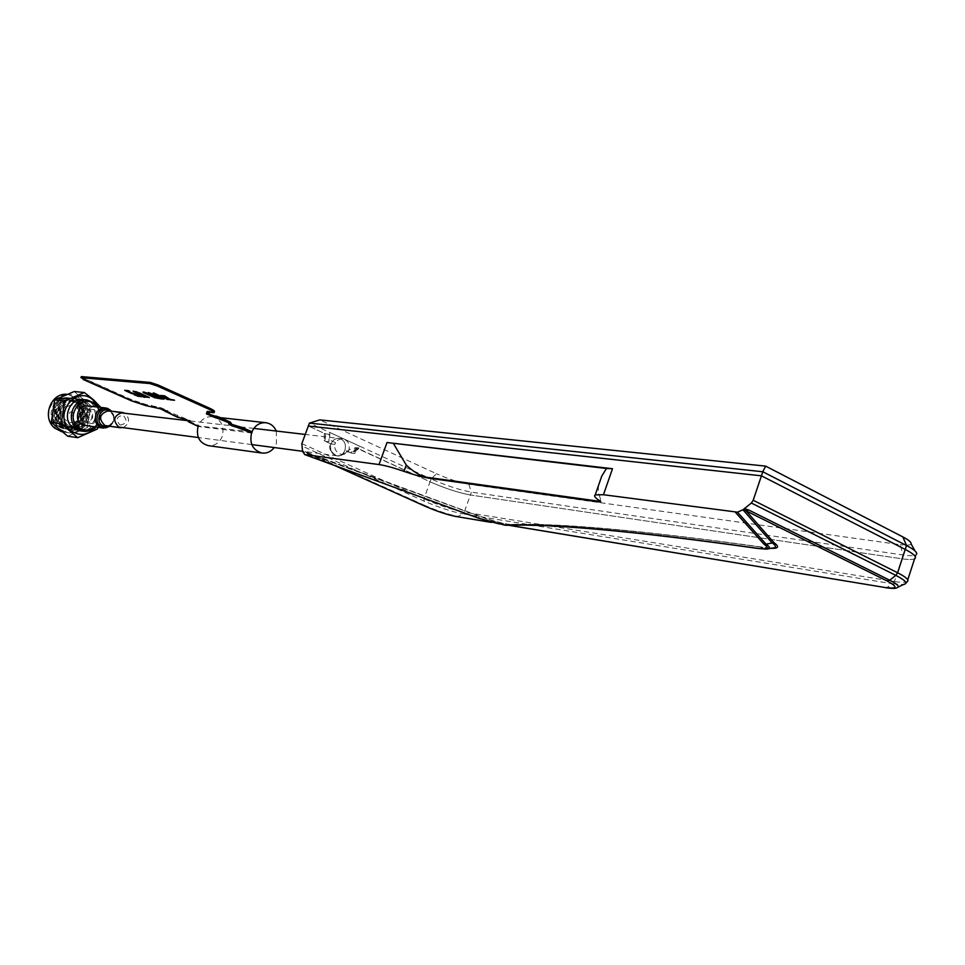 <?xml version="1.0" encoding="UTF-8"?>
<svg xmlns="http://www.w3.org/2000/svg" width="965" height="965" viewBox="0 0 965 965"><rect width="100%" height="100%" fill="white"/><g stroke="black" fill="none" stroke-linecap="round" stroke-linejoin="round"><path stroke-width="0.72" stroke-dasharray="4.83 3.62" d="M915.278 556.66L914.603 558.747C912.649 559.724 908.391 559.736 901.829 558.783L470.377 494.997C458.64 492.826 445.203 488.435 430.076 481.8L357.159 448.074L352.852 453.562L346.29 450.884L342.43 454.865L337.4 455.938C331.574 454.479 329.005 450.269 329.692 443.321L330.633 443.43C329.958 450.39 332.527 454.599 338.353 456.071L337.4 455.938M356.206 447.953L351.899 453.441M346.29 450.884L347.255 451.005L344.047 454.587L338.353 456.071M770.951 548.313L764.883 547.577C644.741 530.774 560.436 523.127 511.945 524.646L507.602 524.224C500.184 522.909 490.715 520.159 479.183 515.998L302.262 450.691M335.036 465.673L302.576 451.572M758.442 548.506L763.327 547.396C643.136 530.581 558.819 522.946 510.376 524.478L505.998 525.237C554.272 523.742 638.565 531.474 758.888 548.434L768.743 548.699M764.883 547.577L771.783 548.168L764.208 547.36M598.469 485.552L598.3 492.789L600.447 498.748L599.748 500.775M600.447 501.281L600.447 498.748M329.692 443.321L324.011 440.728L324.385 433.381L308.342 426.035L325.434 433.864L325.06 441.21L331.055 443.936C332.684 440.137 335.301 438.279 338.92 438.387C344.372 439.919 346.387 443.876 344.939 450.269L350.862 452.971L355.168 447.483L430.076 481.8L431.102 478.966L309.427 423.104M324.011 440.728L324.964 440.848L325.326 433.49L324.385 433.381M335.506 442.645L329.499 439.907L329.873 432.537L359.656 446.216L355.349 451.717L349.414 449.002C345.928 459.666 331.309 453.043 335.506 442.645M331.055 443.936L334.855 444.407C336.495 440.583 339.125 438.725 342.732 438.834C348.208 440.366 350.223 444.346 348.775 450.764L344.939 450.269M350.862 452.971L354.71 453.466L359.016 447.965L355.168 447.483M914.977 550.906L916.69 554.019L915.857 554.911C913.891 555.9 909.633 555.924 903.059 554.984L471.39 492.138C459.654 489.991 446.216 485.6 431.102 478.966L436.482 473.731L319.789 419.884M468.773 484.261L471.39 492.138L470.377 494.997L901.829 558.783L903.059 554.984L900.2 544.682L468.773 484.261C459.364 482.584 448.604 479.074 436.482 473.731M914.603 558.747C912.649 559.724 908.391 559.736 901.829 558.783L894.41 581.521L464.249 512.138L462.85 513.85C451.487 511.619 438.436 507.3 423.707 500.931L301.526 445.782M911.044 543.778C910.405 545.273 906.798 545.563 900.2 544.682M325.434 433.864L329.222 434.298L328.86 441.668L325.06 441.21M301.84 443.635L423.949 498.833C439.111 505.407 452.549 509.846 464.249 512.138L470.377 494.997C458.64 492.826 445.203 488.435 430.076 481.8L423.949 498.833L424.6 505.334L305.338 451.644M330.911 444.37C332.467 440.293 335.132 438.303 338.92 438.387C344.203 439.799 346.266 443.623 345.084 449.847C343.516 453.96 340.814 455.95 336.978 455.818C331.755 454.358 329.728 450.546 330.911 444.37M80.385 413.551L83.038 409.944L87.139 408.858C91.651 410.016 93.424 413.068 92.471 418.002L89.781 421.633L85.62 422.682C81.181 421.488 79.432 418.448 80.385 413.551M94.461 426.892C100.251 420.873 101.072 414.226 96.934 406.977M82.544 421.078C91.313 422.815 93.919 419.293 90.336 410.487C81.555 408.726 78.949 412.248 82.544 421.078M98.153 407.109C101.687 414.299 100.855 420.945 95.668 427.049M79.866 430.788C93.762 433.249 102.326 411.645 90.987 402.851L83.786 399.619M100.77 407.411L98.032 427.374M67.707 436.204L87.164 427.64L97.368 429.027M87.164 427.64L90.408 405.397L100.65 406.555M90.408 405.397L74.233 391.513M59.022 428.81L67.647 432.634C84.582 435.697 95.052 409.474 81.241 398.762L71.808 394.769C55.126 392.417 45.319 418.388 59.022 428.81M61.772 431.717L63.437 432.031C80.312 435.07 90.746 408.967 76.983 398.304L66.814 394.275M76.03 399.028C93.074 412.489 71.289 442.127 55.029 427.386C37.707 413.864 59.951 384.046 76.03 399.028M74.619 400.933C85.897 409.655 77.393 431.053 63.569 428.605L56.453 425.469C45.246 416.94 53.304 395.71 66.971 397.689L74.619 400.933M54.185 416.253L58.769 423.997L65.113 426.747C77.284 428.894 84.932 410.318 75.318 402.767L68.455 399.908L74.932 402.719C82.061 412.815 80.083 420.728 69.022 426.458L64.812 426.711L58.612 423.973L54.185 416.253C53.196 404.781 58.117 398.666 68.925 397.918L75.584 401.03L78.093 403.804L73.774 399.643L68.129 397.773C50.337 395.336 46.899 427.35 65.475 428.906C84.305 432.031 88.382 398.955 69.661 397.942C51.845 395.505 48.395 427.567 66.995 429.123C85.849 432.248 89.938 399.112 71.193 398.099C53.352 395.662 49.903 427.772 68.515 429.341C87.405 432.465 91.494 399.281 72.725 398.268C54.86 395.831 51.41 427.99 70.059 429.558C88.961 432.682 93.062 399.45 74.269 398.436C56.38 395.988 52.918 428.207 71.591 429.775C90.517 432.911 94.63 399.619 75.813 398.605C57.912 396.157 54.438 428.424 73.135 429.992C90.228 432.971 96.633 403.949 80.312 399.389L80.119 399.365C96.44 403.925 90.022 432.947 72.942 429.968C54.257 428.4 57.719 396.132 75.62 398.581C94.425 399.594 90.324 432.875 71.398 429.751C52.737 428.183 56.199 395.964 74.076 398.412C92.857 399.426 88.768 432.658 69.866 429.534C51.217 427.965 54.679 395.807 72.532 398.256C91.301 399.257 87.212 432.441 68.334 429.316C49.71 427.748 53.159 395.638 71 398.087C89.745 399.1 85.656 432.224 66.802 429.099C48.214 427.531 51.652 395.481 69.468 397.918C88.189 398.931 84.112 431.994 65.282 428.882C46.706 427.326 50.156 395.3 67.936 397.773L66.971 397.689M68.455 399.908C56.838 398.171 49.927 416.675 59.902 424.142L66.259 426.904C78.43 429.051 86.09 410.463 76.464 402.887L69.987 400.077C58.346 398.34 51.434 416.88 61.422 424.359L67.779 427.121C79.974 429.268 87.646 410.644 78.008 403.068L71.519 400.246C59.866 398.497 52.942 417.073 62.942 424.564L69.311 427.326C81.518 429.485 89.202 410.825 79.552 403.237L73.05 400.415C61.386 398.666 54.45 417.266 64.474 424.769C76.971 435.975 93.726 413.575 81.096 403.406C69.191 392.128 52.677 414.709 65.994 424.986C78.515 436.192 95.294 413.756 82.652 403.587C74.1 398.436 67.586 400.74 63.123 410.475C62.797 424.25 68.949 429.57 81.567 426.421C91.084 417.001 90.638 408.678 80.204 401.452L80.312 399.389M68.841 399.956C57.212 398.207 50.301 416.723 60.288 424.202L66.633 426.952C78.816 429.111 86.476 410.511 76.85 402.936L70.373 400.125C58.72 398.376 51.808 416.928 61.808 424.407L68.153 427.169C80.36 429.329 88.032 410.692 78.394 403.105L71.905 400.294C60.24 398.545 53.316 417.121 63.328 424.612L69.685 427.386C81.904 429.534 89.588 410.873 79.938 403.286L73.437 400.463C61.76 398.714 54.824 417.314 64.848 424.829L64.474 424.769M78.093 403.804L78.744 404.842C83.135 418.955 78.382 426.928 64.522 428.762L57.405 425.601C46.175 417.061 54.257 395.807 67.924 397.785M69.022 426.458C79.058 422.803 82.302 415.601 78.744 404.842M76.295 407.158C84.438 413.563 74.028 427.688 66.32 420.656C58.129 414.226 68.636 400.053 76.295 407.158M72.628 412.115C73.835 415.071 72.966 416.253 70.011 415.674C68.792 412.706 69.673 411.524 72.628 412.115M123.158 427.64C129.66 423.587 130.251 418.81 124.955 413.285M119.986 425.034C126.741 423.888 127.814 420.644 123.206 415.288C116.439 416.422 115.366 419.666 119.986 425.034M85.234 425.637C95.656 427.386 99.636 409.582 89.552 406.374L87.706 405.915M159.635 398.629L148.091 395.035L142.977 392.104M167.801 399.57L160.902 396.422L157.428 396.145M163.085 399.1L148.514 392.526M168.646 399.148L164.955 396.35L160.781 395.505M208.645 412.357L207.149 411.042L213.144 411.681L206.944 411.597L212.722 412.803M206.727 412.151L207.149 411.042M207.065 413.864L206.546 413.31L208.066 413.394L206.546 413.31L207.065 413.864M228.669 423.912L231.407 423.442M189.224 422.477L198.295 426.494L251.756 432.995M220.466 417.664L211.661 416.687C205.485 416.518 201.01 419.582 198.247 425.867L198.295 426.494M165.666 410.583L190.527 420.692L189.816 421.331M182.144 418.436L190.322 421.21L182.542 417.387M166.692 412.477L165.461 411.102L180.648 418.255M81.132 377.086L132.024 399.872L146.294 404.576L160.805 407.725L167.85 410.644L167.186 411.355M160.805 407.725L167.645 411.174L160.395 408.786M158.429 408.569L158.827 407.507M156.27 407.857L151.433 405.662L156.668 406.796M146.294 404.576L131.819 400.391L145.896 405.626M83.919 378.57L131.819 400.391L83.509 379.631M174.412 400.185L168.67 399.088M159.08 395.674L153.182 392.972M168.694 399.606L167.814 399.522M163.978 399.136L163.109 399.052M151.481 394.456L144.895 392.803M157.85 397.942L152.168 395.457M161.686 398.967L159.394 398.231M139.973 394.227L133.11 391.115M149.322 397.616L139.961 394.275M145.027 397.303L142.338 396.398M132.47 393.575L124.678 390.282M129.587 391.259L127.091 391.078M141.288 396.844L134.449 394.794M139.418 396.157L132 393.105M140.552 393.937L134.967 391.766M147.38 396.965L141.385 394.613M167.452 410.68L165.678 410.547M167.09 411.428L177.258 416.554L181.046 417.206M190.045 420.716L188.513 420.607M188.44 420.812L198.488 425.975L252.167 431.898M189.623 421.428L198.694 425.456M208.705 414.045L206.799 412.743M213.144 411.681L214.459 411.585M230.888 424.081L229.079 422.815L231.6 422.947M229.079 422.815L230.84 424.069M276.304 431.041L276.46 443.442L274.241 447.555M211.661 416.687C221.13 419.232 224.652 425.83 222.215 436.506C219.381 442.935 214.797 445.987 208.464 445.673M905.858 583.282L903.542 584.5L892.758 583.813L894.41 581.521C900.96 582.558 905.194 582.631 907.124 581.75L907.763 579.808M898.27 587.034L896.376 587.938L887.197 587.323L892.758 583.813L462.85 513.85L458.086 516.42C448.375 514.478 437.217 510.787 424.6 505.334L425.046 506.179M886.22 587.697L456.674 516.673M478.833 518.277L478.857 518.036C488.435 521.498 496.287 523.778 502.415 524.876L505.31 525.262M511.945 524.646L506.251 524.079C499.207 522.825 490.184 520.207 479.207 516.239L302.6 451.608M479.183 515.998L478.857 518.036L304.096 454.081M490.678 522.234L508.784 525.225M95.511 427.206C99.902 420.885 100.746 414.13 98.032 406.928M102.966 428.038L103.243 428.074C113.798 429.847 117.839 411.705 107.622 408.448M109.6 426.361C114.871 421.886 115.511 416.832 111.494 411.199M108.321 426.192C114.944 421.886 115.571 416.844 110.203 411.054M109.745 411.187L109.576 411.138C114.075 412.731 117.923 424.033 106.476 425.951C115.366 422.899 116.463 417.978 109.745 411.187M206.787 413.84L207.125 412.936M229.2 423.888L229.622 422.779M177.053 417.073L177.451 416.024M151.228 406.193L151.626 405.143M131.626 400.909L132.024 399.872M334.626 465.516L305.061 452.247L479.219 515.973C490.654 520.099 499.93 522.789 507.023 524.055L510.521 524.453C559.35 522.897 643.896 530.533 764.147 547.348M600.954 501.04L600.737 501.643M491.269 522.403L508.35 525.225M342.732 438.834L305.242 434.443M253.807 428.412L188.32 420.728M119.913 412.706L87.139 408.858M336.978 455.818L302.407 451.27M251.793 444.588L198.356 437.543M118.14 426.976L85.62 422.682M67.586 394.323L71.808 394.769M63.437 432.031L67.647 432.634M64.522 428.737L63.569 428.605M109.829 426.397C114.835 421.874 115.462 416.82 111.723 411.223M206.341 413.864L206.751 412.755M190.153 421.657L190.527 420.692M167.476 411.633L167.85 410.644"/><path stroke-width="1.45" d="M302.576 451.572L301.84 443.635L308.342 426.035L761.433 475.829L905.23 549.423C913.976 554.006 917.1 557.119 914.603 558.747C917.1 557.119 913.976 554.006 905.23 549.423L761.433 475.829L753.195 500.256L751.349 503.03L743.014 509.749L746.126 510.871L773.918 542.62L766.065 544.176L737.489 512.174L603.463 494.731L595.224 494.888C593.608 495.913 595.115 497.88 599.748 500.775L600.64 501.933L599.024 501.957L429.341 478.254C422.972 477.301 414.516 474.997 403.961 471.354C393.382 467.711 385.071 465.444 379.004 464.563L304.856 454.599L302.576 451.572M744.618 508.772L748.611 509.954L746.126 510.871L887.161 581.002L889.682 580.206C898.125 584.549 900.357 587.118 896.376 587.938C895.568 588.638 891.962 588.566 885.568 587.697L886.22 587.697M304.856 454.599L478.881 518.289L504.43 525.057C552.643 523.549 636.948 531.293 757.332 548.265L758.442 548.506M757.332 548.265L758.249 548.409C767.778 549.7 769.696 548.289 763.99 544.188L766.065 544.176C770.504 547.239 770.589 548.892 766.331 549.133L757.995 548.47M773.918 542.62C779.599 546.745 778.61 548.639 770.951 548.313M603.463 494.731L612.51 468.713L606.478 468.495L601.762 476.107L598.469 485.552M606.478 468.495L387.025 442.525L379.004 464.563M612.51 468.713L387.025 442.525M599.024 501.957L599.253 501.269L429.558 477.651L429.341 478.254M403.961 471.354L406.253 465.034C414.636 472.971 422.405 477.18 429.558 477.651M406.253 465.034L393.563 443.707M599.253 501.269L600.447 501.281M737.489 512.174L743.014 509.749M309.427 423.104L762.808 471.764L765.619 466.119L319.789 419.884L309.427 423.104L308.342 426.035L761.433 475.829L762.808 471.764L906.497 545.527C913.746 549.302 917.136 552.137 916.69 554.019M765.619 466.119L902.878 536.926C908.656 539.954 911.382 542.234 911.044 543.778L914.977 550.906M96.934 406.977L94.727 404.528C82.013 392.659 64.474 416.337 78.129 427.061C83.545 431.053 88.985 430.993 94.461 426.892M95.668 427.049L91.88 429.871L86.573 431.403L83.834 431.343L76.657 428.158C65.367 419.534 73.509 398.002 87.284 400.005L94.98 403.298L98.153 407.109M83.786 399.619L83.304 399.57C69.576 397.58 61.458 419.015 72.725 427.616L79.866 430.788L83.412 431.283M98.032 427.374L97.368 429.027L77.743 437.688L61.253 423.744L64.571 401.042L84.341 392.526L93.34 399.643L100.77 407.411M64.571 401.042L54.619 399.932L74.233 391.513L84.341 392.526M54.619 399.932L51.338 422.381L61.253 423.744M51.338 422.381L67.707 436.204L77.743 437.688M66.814 394.275C50.482 392.755 41.495 418.074 54.836 428.207L61.772 431.717M124.955 413.285L122.374 412.465C113.46 415.662 112.398 420.668 119.19 427.471L123.158 427.64M87.706 405.915L87.417 405.891C77.067 404.359 73.304 422.079 83.328 425.191L102.966 428.038M144.171 397.278L142.157 396.374L144.171 397.278M154.907 397.761L143.315 392.61L143.737 392.019L151.65 394.528L145.1 393.117L154.677 397.375L157.681 397.737L151.988 395.433L154.291 395.662L161.855 399.04L154.907 397.761M167.801 399.57L160.89 396.482L157.247 396.132L163.085 399.1L148.333 392.514L155.618 395.397L159.249 395.746L154.062 393.057L167.801 399.57M148.514 392.526L155.63 395.336L159.08 395.674M162.036 396.12L160.6 395.481L164.581 395.867L169.816 399.293L174.569 400.258L170.154 399.824L164.931 396.41L162.036 396.12M214.121 412.465L214.242 412.139C214.664 411.572 212.734 410.306 208.464 408.34L157.765 385.518L149.973 382.972L81.12 377.134L83.509 379.631L131.626 400.909L145.896 405.626L160.395 408.786L177.053 417.073L182.144 418.436L190.129 421.741L188.139 421.584L189.647 421.21L188.513 420.607M230.888 424.081L242.782 427.688L252.167 431.898L251.756 432.995L236.932 427.35C232.698 426.289 229.947 425.143 228.669 423.912L231.178 424.057L229.791 423.14L206.341 413.864L208.947 414.069L206.727 412.151L214.037 412.706C214.447 412.139 212.529 410.873 208.259 408.907L157.548 386.096L149.756 383.551L80.915 377.665M231.407 423.442L230.201 422.043L219.489 417.23L215.678 415.987L213.844 416.361L207.065 413.864L215.472 416.53L213.639 416.904M219.489 417.23L215.472 416.53L229.996 422.598L219.067 418.34M231.202 423.997L229.996 422.598L231.057 423.526M237.342 426.253L229.32 423.9L238.789 427L236.932 427.35M242.782 427.688L238.789 427L251.962 432.453L242.372 428.786M188.139 421.584L198.054 426.397C195.967 436.699 199.429 443.116 208.464 445.673L261.841 453.043M165.908 410.656L166.897 411.162L165.558 411.572M160.781 395.505L164.593 395.807L169.84 399.233L174.412 400.185M153.182 392.972L168.694 399.606M157.428 396.145L163.978 399.136M142.977 392.104L151.481 394.456M144.895 392.803L157.85 397.942M152.168 395.457L161.686 398.967M133.11 391.115L139.816 393.044L149.322 397.616M142.338 396.398L145.027 397.303M124.678 390.282L129.587 391.259M127.091 391.078L130.528 392.659M130.48 392.478L137.44 394.625L141.288 396.844M134.449 394.794L139.418 396.157M206.799 412.743L209.369 412.96L208.066 413.394L209.019 413.889M134.967 391.766L140.552 393.937M141.373 394.673L147.38 396.965M138.526 393.78L133.267 391.392L136.234 391.706L149.141 397.399L145.848 397.073L138.526 393.78M135.197 391.754L140.468 393.841L135.197 391.754M124.835 390.415L128.14 390.608L129.756 391.32L126.91 391.054L141.059 396.567L138.236 396.313L134.256 394.781L139.093 396.229L136.644 394.685L131.722 393.563L124.835 390.415M165.28 411.585L165.666 410.583M214.061 415.806L208.705 414.045M214.242 412.139C214.664 411.572 212.734 410.306 208.464 408.34L157.765 385.518L149.973 382.972L81.132 377.086M214.339 411.898L214.459 411.585C214.881 411.018 212.951 409.739 208.681 407.773L157.983 384.951L150.19 382.405L81.325 376.591M209.369 412.96L208.645 412.357M274.241 447.555C270.996 451.656 266.991 453.502 262.227 453.092C252.661 450.281 249.151 443.369 251.708 432.332C254.579 425.734 259.211 422.513 265.592 422.682C270.502 423.321 274.072 426.108 276.304 431.041M902.878 536.926L906.497 545.527L897.619 572.764C906.412 577.275 909.573 580.279 907.124 581.75L905.858 583.282M753.195 500.256L897.619 572.764L895.822 575.381C905.689 580.484 908.258 583.523 903.542 584.5L898.27 587.034M751.349 503.03L895.822 575.381L889.682 580.206L748.611 509.954M508.784 525.225L884.929 587.492C897.547 589.193 898.282 587.022 887.161 581.002M884.929 587.492L508.35 525.225M504.43 525.057L505.853 525.25C553.717 523.79 637.756 531.534 757.971 548.47M768.743 548.699L771.783 548.168C776.62 547.903 776.644 546.057 771.843 542.632L742.953 509.785M763.99 544.188L735.559 512.475M425.046 506.179L425.469 506.372C437.024 511.354 447.241 514.731 456.119 516.504L490.678 522.234M456.119 516.504L491.269 522.403M335.036 465.673L425.469 506.372M98.032 406.928L93.062 400.041C75.909 383.961 52.122 415.963 70.626 430.462C79.637 436.614 87.924 435.529 95.511 427.206M107.622 408.448L105.45 407.942C94.956 406.398 91.132 424.443 101.301 427.604L103.243 428.074L109.829 426.397M111.494 411.199L108.454 409.208C98.104 404.854 91.868 423.671 102.543 427.109L109.6 426.361M110.203 411.054L108.924 410.415C99.853 406.603 94.401 423.092 103.737 426.096L108.321 426.192M122.374 412.465L108.14 410.813C99.323 413.949 98.273 418.882 104.992 425.589L120.468 427.797M149.756 383.551L150.19 382.405M157.548 386.096L157.983 384.951M208.259 408.907L208.681 407.773M215.267 417.085L215.678 415.987M229.791 423.14L230.201 422.043M238.584 427.543L238.994 426.446M505.31 525.262L478.857 518.302L304.663 454.551M601.762 476.107L595.224 494.888M907.763 579.808L914.603 558.747M456.674 516.673C447.446 514.827 436.976 511.378 425.276 506.311L334.626 465.516M915.857 554.911L915.278 556.66M305.242 434.443L253.807 428.412M188.32 420.728L119.913 412.706M302.407 451.27L251.793 444.588M198.356 437.543L118.14 426.976M83.304 399.57L87.284 400.005M111.723 411.223L107.803 408.485L105.45 407.942L87.417 405.891M265.592 422.682L220.466 417.664"/></g></svg>
